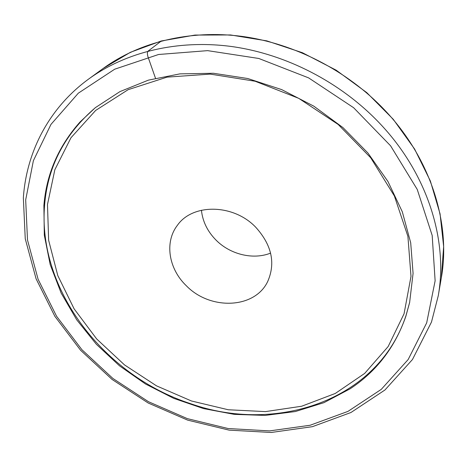 <?xml version="1.0" encoding="UTF-8"?>
<svg xmlns="http://www.w3.org/2000/svg" width="467" height="467" viewBox="0 0 467 467"><rect width="100%" height="100%" fill="white"/><g stroke="black" fill="none" stroke-linecap="round" stroke-linejoin="round"><path stroke-width="0.7" d="M80.114 121.916C58.521 146.194 46.449 174.039 43.892 205.462L44.307 235.164L50.203 264.655L61.183 293.124L76.751 319.872L96.377 344.284L119.488 365.813L145.482 383.979L173.73 398.363L203.565 408.596L234.282 414.369L265.128 415.414L295.302 411.55L323.94 402.671L350.139 388.795C376.431 371.446 394.989 347.331 405.805 316.457L409.623 302.575L413.079 273.376L410.697 242.77L402.303 211.767L387.943 181.47L367.949 153.036L342.953 127.596L313.83 106.172L281.694 89.611L247.79 78.532L213.437 73.266L179.912 73.874L148.407 80.137L119.937 91.614L95.315 107.69L80.114 121.916M201.435 210.226C202.631 221.504 207.517 231.486 216.098 240.166C230.307 254.515 253.178 260.078 270.603 253.114M186.403 285.827C210.255 310.473 254.924 308.932 267.76 281.368C275.734 263.014 271.73 244.977 255.747 227.248C233.395 203.723 192.562 203.361 177.384 225.333C164.238 242.291 168.733 269.033 186.403 285.827M409.722 302.143L405.998 315.581C377.809 401.422 275.39 433.82 190.583 403.681C104.801 375.947 37.226 290.211 44.61 204.809C47.797 166.287 64.82 133.825 95.659 107.416M155.482 78.199L148.021 56.933C147.163 54.102 147.193 52.152 148.121 51.09L161.407 40.938M103.166 68.456C139.277 42.199 189.584 29.509 242.099 36.397C294.572 43.53 347.133 70.523 384.545 109.926C431.07 158.704 451.046 223.897 441.28 278.099L443.65 246.57L440.066 213.868L430.364 181.009L414.638 149.101L393.237 119.278L366.788 92.635L336.152 70.173L302.412 52.718L266.785 40.868L230.558 34.961L194.984 35.066L161.238 40.985L130.351 52.316L103.166 68.456L88.642 79.051C125.588 52.193 177.367 39.251 231.655 46.525C285.886 54.049 340.396 82.081 379.216 122.821C427.503 173.251 448.25 240.382 438.244 295.821L431.531 321.851M25.685 199.882L33.385 160.689L50.967 124.397L78.333 93.166L114.713 69.192L158.587 54.487L207.628 50.64L258.8 58.474L308.634 77.89L353.612 107.708L390.599 145.821L417.241 189.433L432.179 235.432L435.127 280.795L426.686 322.86L408.158 359.543L381.282 389.355L347.962 411.398L310.135 425.256L269.64 430.895L228.188 428.543L187.325 418.625L148.459 401.708L112.903 378.468L81.888 349.684L56.583 316.27L38.101 279.289L27.495 239.991L25.685 199.882M47.482 204.523L54.843 169.737L70.972 137.747L95.659 110.434L128.151 89.664L167.023 77.137L210.22 74.107L255.116 81.235L298.757 98.356L338.178 124.467L370.722 157.788L394.37 195.953L407.907 236.355L411.001 276.394L404.066 313.748L388.147 346.549L364.669 373.413L335.271 393.465L301.647 406.237L265.454 411.614L228.258 409.757L191.499 401.001L156.509 385.847L124.52 364.92L96.687 338.96L74.107 308.833L57.785 275.559L48.65 240.324L47.482 204.523M23.35 197.891L25.253 238.795L36.082 278.781L54.89 316.363L80.604 350.273L112.092 379.455L148.179 403.003L187.623 420.119L229.11 430.136L271.228 432.471L312.411 426.675L350.951 412.507L384.96 389.98L412.466 359.514L431.49 322.032L438.244 295.821L441.28 278.099M88.642 79.051C48.65 108.204 26.409 152.341 23.356 197.78"/></g></svg>
